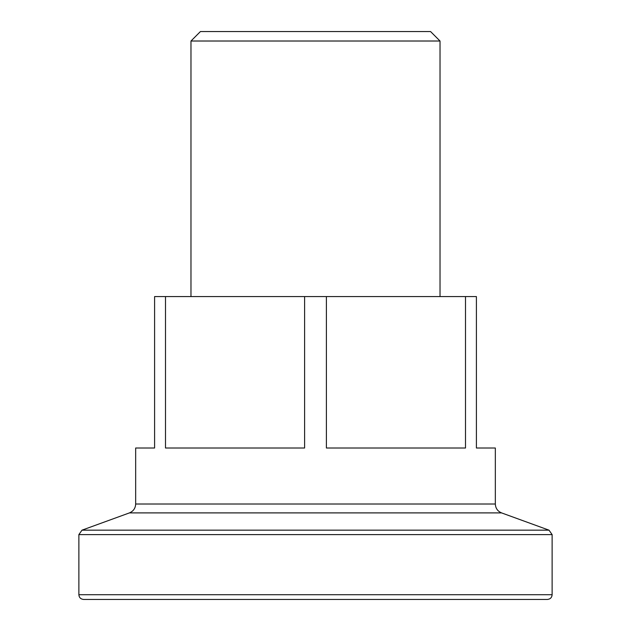 <?xml version="1.0" encoding="UTF-8"?>
<svg xmlns="http://www.w3.org/2000/svg" width="631" height="631" viewBox="0 0 631 631"><rect width="100%" height="100%" fill="white"/><g stroke="black" fill="none" stroke-linecap="round" stroke-linejoin="round"><path stroke-width="0.95" d="M547.392 599.45L83.608 599.45C80.705 599.142 79.127 597.565 78.875 594.717L552.125 594.717C551.873 597.565 550.295 599.142 547.392 599.45M190.972 41.015L200.437 31.55L430.563 31.55L440.028 41.015L190.972 41.015L190.972 296.57M129.434 512.9L81.991 530.166L549.009 530.166L501.566 512.9L129.434 512.9C133.378 511.236 135.452 508.27 135.665 504.003L495.335 504.003L495.335 448.01L476.405 448.01L476.405 296.57L165.496 296.57L165.496 448.01L304.599 448.01L304.599 296.57M326.401 296.57L326.401 448.01L465.504 448.01L465.504 296.57M165.496 296.57L154.595 296.57L154.595 448.01L135.665 448.01L135.665 504.003M104.43 599.45L315.5 599.45M549.009 530.166L552.125 534.615L78.875 534.615L78.875 594.717M552.125 594.717L552.125 534.615M440.028 41.015L440.028 296.57M81.991 530.166L78.875 534.615M501.566 512.9C497.622 511.236 495.548 508.27 495.335 504.003"/></g></svg>
